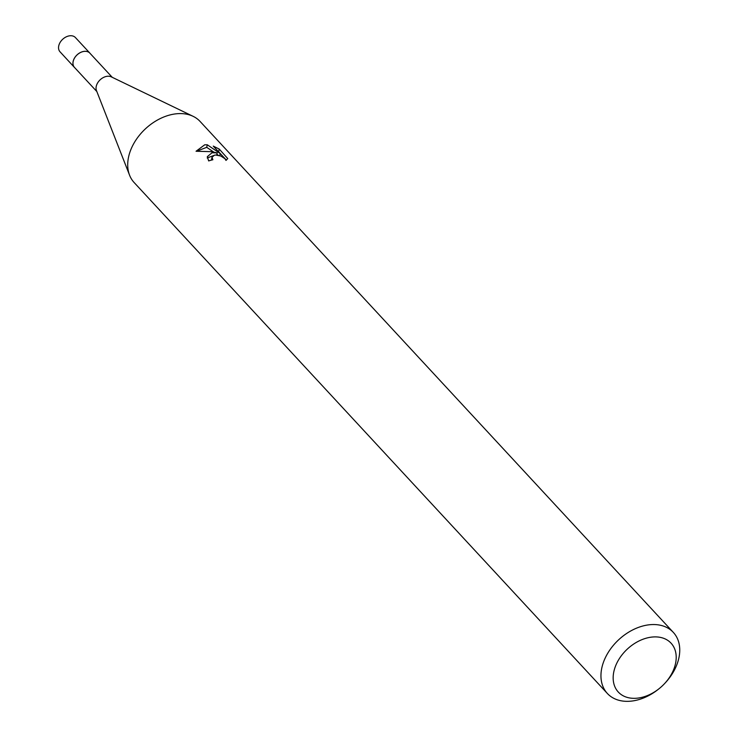 <?xml version="1.0" encoding="UTF-8"?>
<svg xmlns="http://www.w3.org/2000/svg" width="738" height="738" viewBox="0 0 738 738"><rect width="100%" height="100%" fill="white"/><g stroke="black" fill="none" stroke-linecap="round" stroke-linejoin="round"><path stroke-width="1.11" d="M96.853 91.567L74.473 67.407A10.489 7.408 -42.8 0 1 74.63 57.896A10.489 7.408 -42.8 0 1 84.243 51.374A10.489 7.408 -42.8 0 1 89.861 53.145L112.25 77.315M74.732 67.684A10.507 7.417 -42.8 0 1 74.473 58.108A10.507 7.417 -42.8 0 1 84.233 51.346A10.507 7.417 -42.8 0 1 90.119 53.431M659.671 688.213L659.089 688.683A44.953 31.725 -42.8 0 1 631.479 701.1A44.953 31.725 -42.8 0 1 607.374 693.489L134.132 182.535A44.953 31.725 -42.8 0 1 129.574 175.201L96.475 90.599A10.489 7.408 -42.8 0 1 98.477 81.66A10.489 7.408 -42.8 0 1 107.305 76.272A10.489 7.408 -42.8 0 1 111.309 76.863L193.135 116.336A44.953 31.725 -42.8 0 1 200.09 121.447L673.333 632.401A44.953 31.725 -42.8 0 1 664.587 683.591L664.071 684.135A35.959 25.387 -42.8 0 1 659.671 688.213A35.959 25.387 -42.8 0 1 637.577 698.139A35.959 25.387 -42.8 0 1 613.97 671.082A35.959 25.387 -42.8 0 1 651.783 637.088A35.959 25.387 -42.8 0 1 675.464 651.34A35.959 25.387 -42.8 0 1 664.071 684.135M129.574 175.201A44.953 31.725 -42.8 0 1 138.144 136.89A44.953 31.725 -42.8 0 1 175.995 113.827A44.953 31.725 -42.8 0 1 193.135 116.336M196.059 151.253L204.694 144.814L207.295 144.786L220.201 153.587L213.282 146.115L219.26 149.094L227.747 158.587L225.939 160.386L225.016 158.762L220.856 156.022L215.588 155.026L214.343 155.238L212.018 157.277L212.876 159.749A44.953 31.725 137.2 0 0 208.669 160.93L207.304 156.659L212.055 152.766L217.203 152.886L211.031 151.659L196.05 151.253M607.374 693.489A44.953 31.725 -42.8 0 1 608.047 652.733A44.953 31.725 -42.8 0 1 649.237 624.782A44.953 31.725 -42.8 0 1 673.333 632.401M226.4 160.146L218.632 151.77L219.26 149.094M216.704 155.008L217.203 152.886M214.675 155.155L207.221 157.987M211.382 160.118L212.018 157.277M218.236 155.211L216.889 154.251M213.863 152.139L206.705 147.323L196.742 151.189M219.73 155.607L220.201 153.587M206.705 147.323L207.295 144.777M74.842 67.804A10.517 7.426 -42.8 0 1 74.437 67.407A10.517 7.426 -42.8 0 1 73.173 61.282A10.517 7.426 -42.8 0 1 80.543 52.453A10.517 7.426 -42.8 0 1 89.87 53.108A10.517 7.426 -42.8 0 1 90.23 53.551M74.437 67.407L60.036 51.808A10.489 7.408 -42.8 0 1 58.772 45.701A10.489 7.408 -42.8 0 1 66.125 36.9A10.489 7.408 -42.8 0 1 75.424 37.555L89.87 53.108"/></g></svg>

